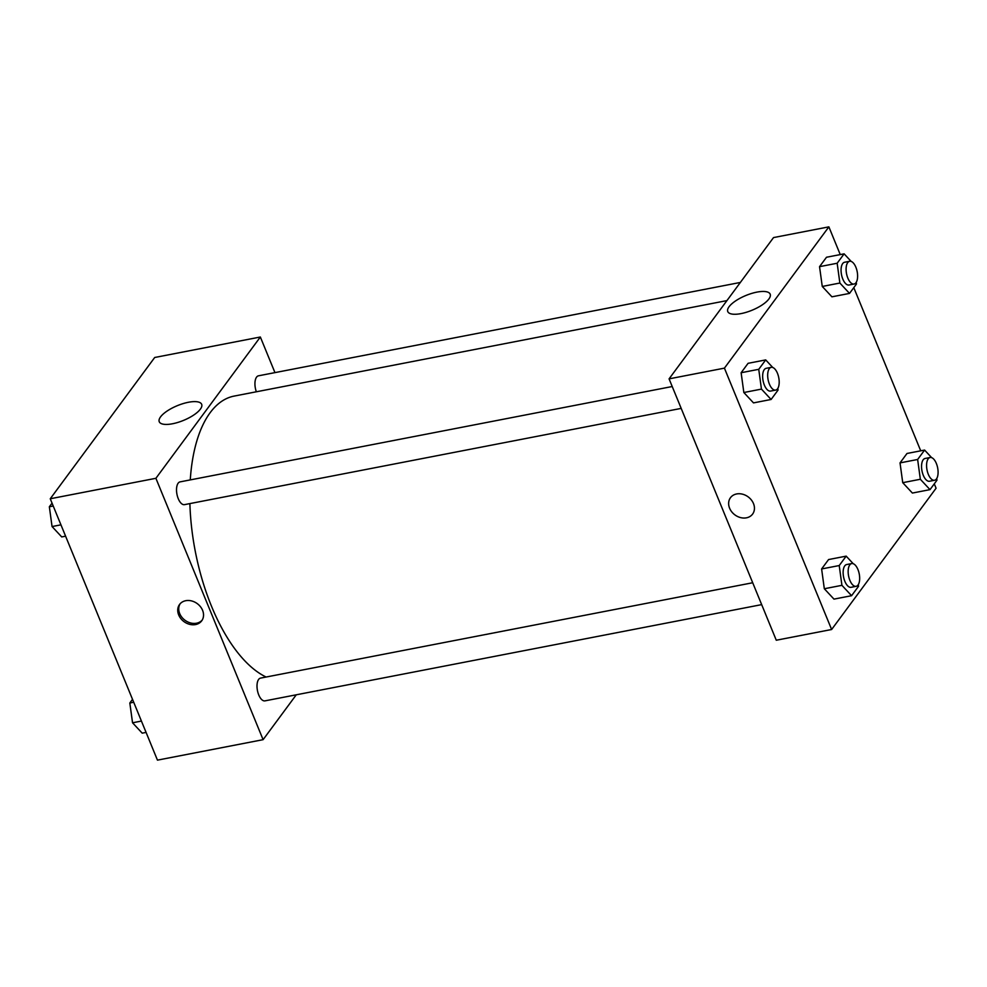 <?xml version="1.0" encoding="UTF-8"?>
<svg xmlns="http://www.w3.org/2000/svg" width="987" height="987" viewBox="0 0 987 987"><rect width="100%" height="100%" fill="white"/><g stroke="black" fill="none" stroke-linecap="round" stroke-linejoin="round"><path stroke-width="1.48" d="M296.26 694.811L263.097 739.67L157.451 760.138L50.251 498.768L154.7 357.491L260.346 337.011L274.954 372.617M160.56 416.872A22.923 7.995 157.7 0 1 183.002 403.634A22.923 7.995 157.7 0 1 201.669 404.312A22.923 7.995 157.7 0 1 183.483 420.413A22.923 7.995 157.7 0 1 159.24 421.72A22.923 7.995 157.7 0 1 160.56 416.872M263.097 739.67L155.897 478.3L50.251 498.768M155.897 478.3L260.346 337.011M195.537 624.574A13.769 11.19 36.5 0 1 180.843 618.59A13.769 11.19 36.5 0 1 179.572 604.451A13.769 11.19 36.5 0 1 197.289 603.649A13.769 11.19 36.5 0 1 201.706 620.823A13.769 11.19 36.5 0 1 195.537 624.574M180.103 603.797A13.769 11.19 -143.5 0 0 182.176 617.628A13.769 11.19 -143.5 0 0 196.549 623.204A13.769 11.19 -143.5 0 0 202.175 620.107M672.221 386.522L180.066 481.878A11.597 5.416 79 0 0 176.957 494.29A11.597 5.416 79 0 0 184.483 504.641L681.19 408.396M752.699 582.749L260.556 678.106A11.597 5.416 79 0 0 258.742 694.922A11.597 5.416 79 0 0 264.96 700.869L761.668 604.624M740.361 282.442L258.483 375.813A11.597 5.416 79 0 0 256.349 391.777M189.886 503.592A144.904 67.708 79 0 0 211.514 606.265A144.904 67.708 79 0 0 266.12 677.033M726.938 300.603L234.166 396.083A144.904 67.708 79 0 0 190.269 479.904M934.282 483.864L936.071 488.232L831.622 629.509L776.275 640.23L669.075 378.86L773.524 237.583L828.87 226.862L840.245 254.584M743.84 392.518L753.5 402.893L743.84 392.518L741.126 372.728L743.84 392.518L761.446 389.1L758.744 369.323L765.702 359.91L772.759 367.485M748.084 363.315L741.126 372.728L748.084 363.315L765.702 359.91M822.257 286.452L831.918 296.816L822.257 286.452L819.543 266.663L822.257 286.452L839.863 283.035L837.161 263.245L844.119 253.844L851.176 261.419M826.501 257.249L819.543 266.663L826.501 257.249L844.119 253.844M902.735 482.68L912.395 493.056L902.735 482.68L900.033 462.891L902.735 482.68L920.34 479.263L917.639 459.486L924.597 450.072L931.654 457.647M906.991 453.477L900.033 462.891L906.991 453.477L924.597 450.072M831.622 629.509L724.421 368.139L828.87 226.862M853.792 287.636L920.723 450.825M824.318 588.745L833.978 599.121L824.318 588.745L821.616 568.956L824.318 588.745L841.923 585.328L839.221 565.551L846.18 556.137L853.237 563.713M828.574 559.555L821.616 568.956L828.574 559.555L846.18 556.137M741.027 313.607A22.923 7.995 157.7 0 1 727.764 311.559A22.923 7.995 157.7 0 1 745.938 295.471A22.923 7.995 157.7 0 1 770.181 294.163A22.923 7.995 157.7 0 1 741.027 313.607M724.421 368.139L669.075 378.86M753.488 503.58A13.769 11.19 36.5 0 1 752.612 514.079A13.769 11.19 36.5 0 1 734.896 514.881A13.769 11.19 36.5 0 1 730.466 497.707A13.769 11.19 36.5 0 1 742.52 494.179A13.769 11.19 36.5 0 1 753.488 503.58M730.479 497.707A13.769 11.19 -143.5 0 0 734.896 514.881A13.769 11.19 -143.5 0 0 752.612 514.079M777.83 388.36L778.064 390.062L771.106 399.476L761.446 389.1M771.229 367.337L766.196 368.311A11.597 5.416 79 0 0 764.382 385.127A11.597 5.416 79 0 0 770.613 391.074L775.634 390.099A11.597 5.416 79 0 0 778.755 377.688A11.597 5.416 79 0 0 771.229 367.337A11.597 5.416 79 0 0 769.416 384.153A11.597 5.416 79 0 0 775.634 390.099M771.106 399.476L753.5 402.893M758.744 369.323L741.126 372.728M856.247 282.294L856.482 283.997L849.523 293.41L839.863 283.035M849.647 261.271L844.613 262.246A11.597 5.416 79 0 0 842.799 279.062A11.597 5.416 79 0 0 849.03 285.009L854.063 284.034A11.597 5.416 79 0 0 857.172 271.622A11.597 5.416 79 0 0 849.647 261.271A11.597 5.416 79 0 0 847.833 278.087A11.597 5.416 79 0 0 854.063 284.034M849.523 293.41L831.918 296.816M837.161 263.245L819.543 266.663M858.308 584.588L858.542 586.29L851.584 595.704L841.923 585.328M851.707 563.565L846.673 564.539A11.597 5.416 79 0 0 844.872 581.355A11.597 5.416 79 0 0 851.09 587.302L856.124 586.327A11.597 5.416 79 0 0 859.233 573.916A11.597 5.416 79 0 0 851.707 563.565A11.597 5.416 79 0 0 849.893 580.381A11.597 5.416 79 0 0 856.124 586.327M851.584 595.704L833.978 599.121M839.221 565.551L821.616 568.956M936.737 478.522L936.959 480.225L930.001 489.638L920.34 479.263M930.124 457.499L925.09 458.474A11.597 5.416 79 0 0 923.289 475.29A11.597 5.416 79 0 0 929.507 481.237L934.541 480.262A11.597 5.416 79 0 0 937.65 467.85A11.597 5.416 79 0 0 930.124 457.499A11.597 5.416 79 0 0 928.311 474.315A11.597 5.416 79 0 0 934.541 480.262M930.001 489.638L912.395 493.056M917.639 459.486L900.033 462.891M65.586 536.175L61.725 536.928L52.052 526.552L49.35 506.775L52.04 503.136M60.935 524.837L52.052 526.552M53.224 506.023L49.35 506.775M146.076 732.416L142.202 733.156L132.542 722.792L129.828 703.003L132.517 699.364M141.425 721.065L132.542 722.792M133.701 702.25L129.828 703.003"/></g></svg>
